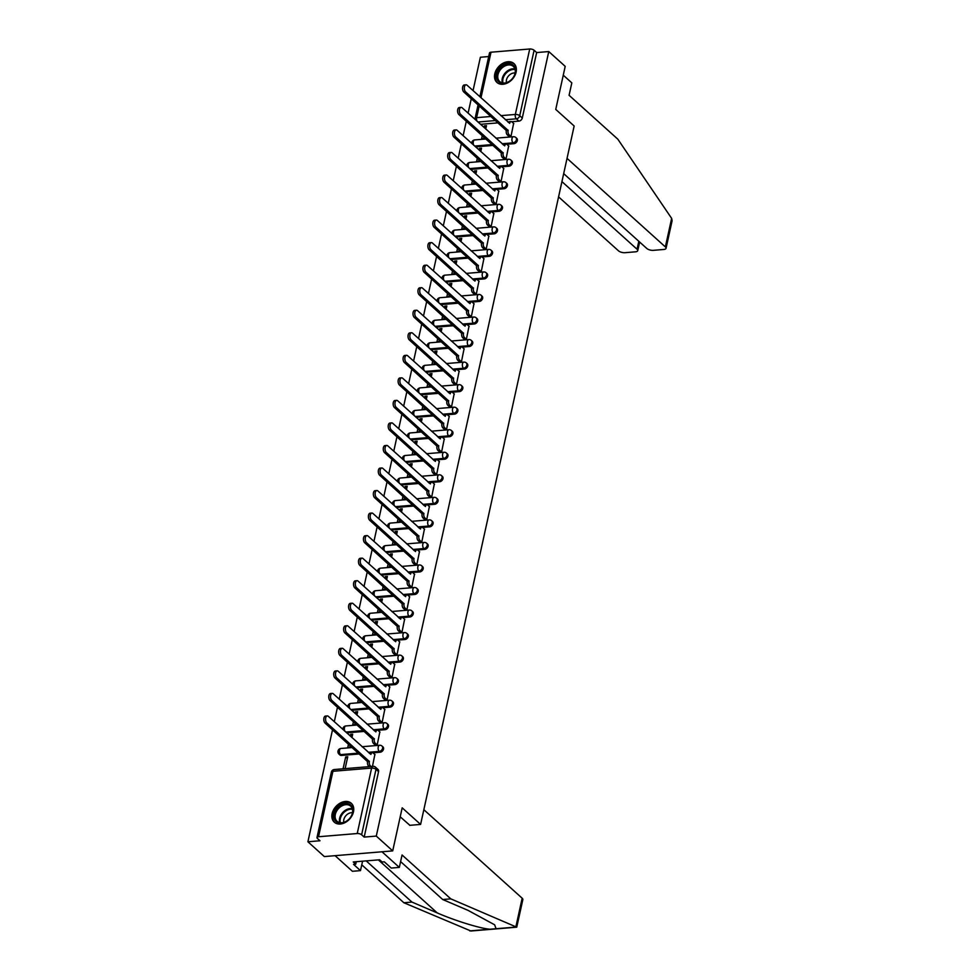 <?xml version="1.0" encoding="UTF-8"?>
<svg xmlns="http://www.w3.org/2000/svg" width="980" height="980" viewBox="0 0 980 980"><rect width="100%" height="100%" fill="white"/><g stroke="black" fill="none" stroke-linecap="round" stroke-linejoin="round"><path stroke-width="1.47" d="M506.746 144.268L513.949 143.668A3.259 2.377 -48 0 0 517.317 140.556A3.259 2.377 -48 0 0 516.766 138.364L515.86 137.543A3.259 2.377 132 0 1 516.411 139.736A3.259 2.377 132 0 1 513.042 142.847L502.091 143.766M501.797 166.808L509 166.208A3.259 2.377 -48 0 0 512.369 163.096A3.259 2.377 -48 0 0 511.805 160.904L510.899 160.083A3.259 2.377 132 0 1 511.462 162.276A3.259 2.377 132 0 1 508.081 165.387L497.142 166.306M496.836 189.348L504.038 188.748A3.259 2.377 -48 0 0 507.407 185.637A3.259 2.377 -48 0 0 506.856 183.444L505.95 182.623A3.259 2.377 132 0 1 506.501 184.816A3.259 2.377 132 0 1 503.132 187.927L492.18 188.846M491.887 211.888L499.077 211.288A3.259 2.377 -48 0 0 502.458 208.177A3.259 2.377 -48 0 0 501.895 205.971L500.988 205.163A3.259 2.377 132 0 1 501.54 207.356A3.259 2.377 132 0 1 498.171 210.467L487.232 211.374M486.925 234.428L494.128 233.828A3.259 2.377 -48 0 0 497.497 230.704A3.259 2.377 -48 0 0 496.946 228.512L496.039 227.703A3.259 2.377 132 0 1 496.591 229.896A3.259 2.377 132 0 1 493.222 233.007L482.27 233.914M481.976 256.968L489.167 256.368A3.259 2.377 -48 0 0 492.548 253.244A3.259 2.377 -48 0 0 491.985 251.052L491.078 250.243A3.259 2.377 132 0 1 491.629 252.436A3.259 2.377 132 0 1 488.261 255.547L477.321 256.454M477.015 279.508L484.218 278.908A3.259 2.377 -48 0 0 487.587 275.784A3.259 2.377 -48 0 0 487.036 273.591L486.129 272.771A3.259 2.377 132 0 1 486.68 274.976A3.259 2.377 132 0 1 483.312 278.087L472.36 278.994M472.066 302.036L479.257 301.448A3.259 2.377 -48 0 0 482.638 298.324A3.259 2.377 -48 0 0 482.074 296.132L481.168 295.311A3.259 2.377 132 0 1 481.719 297.504A3.259 2.377 132 0 1 478.35 300.627L467.411 301.534M467.105 324.576L474.308 323.988A3.259 2.377 -48 0 0 477.677 320.864A3.259 2.377 -48 0 0 477.125 318.671L476.207 317.851A3.259 2.377 132 0 1 476.77 320.043A3.259 2.377 132 0 1 473.401 323.167L462.45 324.074M462.144 347.116L469.346 346.516A3.259 2.377 -48 0 0 472.715 343.404A3.259 2.377 -48 0 0 472.164 341.212L471.257 340.391A3.259 2.377 132 0 1 471.809 342.584A3.259 2.377 132 0 1 468.44 345.707L457.501 346.614M457.195 369.656L464.398 369.056A3.259 2.377 -48 0 0 467.766 365.944A3.259 2.377 -48 0 0 467.215 363.752L466.296 362.931A3.259 2.377 132 0 1 466.86 365.124A3.259 2.377 132 0 1 463.491 368.247L452.54 369.154M452.233 392.196L459.436 391.596A3.259 2.377 -48 0 0 462.805 388.484A3.259 2.377 -48 0 0 462.254 386.291L461.347 385.471A3.259 2.377 132 0 1 461.899 387.663A3.259 2.377 132 0 1 458.53 390.787L447.591 391.694M447.284 414.736L454.487 414.136A3.259 2.377 -48 0 0 457.856 411.024A3.259 2.377 -48 0 0 457.305 408.832L456.386 408.011A3.259 2.377 132 0 1 456.95 410.204A3.259 2.377 132 0 1 453.581 413.315L442.629 414.234M442.323 437.276L449.526 436.676A3.259 2.377 -48 0 0 452.895 433.564A3.259 2.377 -48 0 0 452.344 431.372L451.437 430.551A3.259 2.377 132 0 1 451.988 432.744A3.259 2.377 132 0 1 448.62 435.855L437.668 436.774M437.374 459.816L444.577 459.216A3.259 2.377 -48 0 0 447.946 456.104A3.259 2.377 -48 0 0 447.382 453.912L446.476 453.091A3.259 2.377 132 0 1 447.039 455.284A3.259 2.377 132 0 1 443.658 458.395L432.719 459.302M432.413 482.356L439.616 481.756A3.259 2.377 -48 0 0 442.985 478.644A3.259 2.377 -48 0 0 442.433 476.439L441.527 475.631A3.259 2.377 132 0 1 442.078 477.824A3.259 2.377 132 0 1 438.709 480.935L427.758 481.841M427.464 504.896L434.667 504.296A3.259 2.377 -48 0 0 438.036 501.172A3.259 2.377 -48 0 0 437.472 498.979L436.566 498.171A3.259 2.377 132 0 1 437.129 500.363A3.259 2.377 132 0 1 433.748 503.475L422.809 504.382M422.502 527.436L429.705 526.836A3.259 2.377 -48 0 0 433.074 523.712A3.259 2.377 -48 0 0 432.523 521.519L431.616 520.699A3.259 2.377 132 0 1 432.168 522.904A3.259 2.377 132 0 1 428.799 526.015L417.848 526.922M417.554 549.976L424.757 549.376A3.259 2.377 -48 0 0 428.125 546.252A3.259 2.377 -48 0 0 427.562 544.059L426.655 543.239A3.259 2.377 132 0 1 427.219 545.431A3.259 2.377 132 0 1 423.838 548.555L412.899 549.462M412.592 572.504L419.795 571.916A3.259 2.377 -48 0 0 423.164 568.792A3.259 2.377 -48 0 0 422.613 566.599L421.706 565.779A3.259 2.377 132 0 1 422.257 567.971A3.259 2.377 132 0 1 418.889 571.095L407.937 572.002M407.643 595.044L414.834 594.456A3.259 2.377 -48 0 0 418.215 591.332A3.259 2.377 -48 0 0 417.652 589.139L416.745 588.319A3.259 2.377 132 0 1 417.296 590.511A3.259 2.377 132 0 1 413.928 593.635L402.988 594.542M402.682 617.584L409.885 616.984A3.259 2.377 -48 0 0 413.254 613.872A3.259 2.377 -48 0 0 412.702 611.679L411.796 610.859A3.259 2.377 132 0 1 412.347 613.051A3.259 2.377 132 0 1 408.979 616.175L398.027 617.082M397.733 640.124L404.924 639.524A3.259 2.377 -48 0 0 408.305 636.412A3.259 2.377 -48 0 0 407.741 634.219L406.835 633.399A3.259 2.377 132 0 1 407.386 635.591A3.259 2.377 132 0 1 404.017 638.715L393.078 639.622M392.772 662.664L399.975 662.064A3.259 2.377 -48 0 0 403.344 658.952A3.259 2.377 -48 0 0 402.792 656.759L401.886 655.939A3.259 2.377 132 0 1 402.437 658.131A3.259 2.377 132 0 1 399.068 661.243L388.117 662.162M387.81 685.204L395.014 684.604A3.259 2.377 -48 0 0 398.382 681.492A3.259 2.377 -48 0 0 397.831 679.299L396.925 678.479A3.259 2.377 132 0 1 397.476 680.671A3.259 2.377 132 0 1 394.107 683.783L383.168 684.702M382.862 707.744L390.065 707.144A3.259 2.377 -48 0 0 393.433 704.032A3.259 2.377 -48 0 0 392.882 701.839L391.963 701.019A3.259 2.377 132 0 1 392.527 703.211A3.259 2.377 132 0 1 389.158 706.323L378.207 707.242M377.9 730.284L385.103 729.683A3.259 2.377 -48 0 0 388.472 726.572A3.259 2.377 -48 0 0 387.921 724.367L387.014 723.558A3.259 2.377 132 0 1 387.566 725.751A3.259 2.377 132 0 1 384.197 728.863L373.257 729.769M372.951 752.824L380.154 752.223A3.259 2.377 -48 0 0 383.523 749.1A3.259 2.377 -48 0 0 382.972 746.907L382.053 746.098A3.259 2.377 132 0 1 382.616 748.291A3.259 2.377 132 0 1 379.248 751.403L368.296 752.309M332.134 813.633A12.703 9.286 -48 0 0 334.303 822.183A12.703 9.286 -48 0 0 345.266 822.477A12.703 9.286 -48 0 0 353.474 811.857A12.703 9.286 -48 0 0 351.305 803.294A12.703 9.286 -48 0 0 340.342 803.012A12.703 9.286 -48 0 0 332.134 813.633M494.778 73.892A12.703 9.286 -48 0 0 496.946 82.442A12.703 9.286 -48 0 0 507.91 82.737A12.703 9.286 -48 0 0 516.105 72.116A12.703 9.286 -48 0 0 513.949 63.565A12.703 9.286 -48 0 0 502.985 63.271A12.703 9.286 -48 0 0 494.778 73.892M488.702 56.546L480.384 57.244L473.046 90.613M471.27 98.711L468.097 113.153M466.309 121.251L463.136 135.693M461.36 143.791L458.187 158.221M456.398 166.331L453.226 180.761M451.449 188.871L448.277 203.301M446.488 211.411L443.315 225.841M441.539 233.951L438.366 248.381M436.578 256.49L433.405 270.921M431.629 279.031L428.456 293.461M426.668 301.571L423.495 316.001M421.719 324.111L418.546 338.541M416.757 346.638L413.585 361.081M411.808 369.178L408.636 383.621M406.847 391.718L403.674 406.161M401.898 414.258L398.725 428.689M396.937 436.798L393.764 451.229M391.988 459.338L388.803 473.769M387.026 481.878L383.854 496.309M382.065 504.418L378.893 518.849M377.116 526.958L373.944 541.389M372.155 549.498L368.982 563.929M367.206 572.038L364.033 586.469M362.245 594.578L359.072 609.009M357.296 617.106L354.123 631.549M352.335 639.646L349.162 654.089M347.385 662.186L344.213 676.617M342.424 684.726L339.252 699.157M337.475 707.266L334.303 721.697M332.514 729.806L307.904 841.771L320.007 840.767L317.447 838.464A3.259 1.36 -167.6 0 1 316.993 837.533A3.259 1.36 -167.6 0 1 318.524 836.749L357.235 833.527L371.616 768.075L332.918 771.297L318.524 836.749M392.711 850.885L376.283 836.087L548.763 51.56L565.203 66.358L555.746 109.417L574.158 126.004L420.604 824.425L402.18 807.839L392.711 850.885L324.331 856.569L307.904 841.771M479.869 96.751L489.486 53.006A3.259 1.36 12.4 0 1 491.017 52.209L529.715 49A3.259 1.36 12.4 0 1 534.1 50.262L536.66 52.565L522.279 118.017A3.259 2.377 132 0 1 518.91 121.128L511.707 121.728M508.657 121.986L507.959 122.047M498.085 122.868L480.506 124.325M536.66 52.565L548.763 51.56M364.18 837.092L378.562 771.64A3.259 2.377 -48 0 0 378.011 769.447L375.45 767.144A3.259 2.377 132 0 1 376.002 769.337L361.62 834.789L364.18 837.092L376.283 836.087M361.62 834.789A3.259 1.36 -167.6 0 0 357.235 833.527M372.474 766.36L374.862 754.502M345.119 768.639L347.741 756.756L345.683 756.928L347.361 758.447M348.488 744.188L347.777 747.397L349.836 747.226L350.166 745.694M375.168 744.935L377.19 744.947L379.824 731.962M351.955 737.597L352.69 734.216L350.644 734.388L352.322 735.907M353.437 721.648L352.739 724.857L354.785 724.686L355.127 723.167M380.13 722.395L382.139 722.407L384.773 709.422M356.904 715.057L357.651 711.676L355.593 711.848L357.271 713.367M358.398 699.108L357.688 702.317L359.746 702.145L360.077 700.627M385.091 699.855L387.1 699.879L389.734 686.894M361.865 692.517L362.6 689.136L360.554 689.308L362.233 690.827M363.347 676.567L362.649 679.777L364.695 679.606L365.038 678.087M390.04 677.315L392.049 677.339L394.683 664.354M366.814 669.977L367.561 666.608L365.503 666.768L367.194 668.287M368.309 654.028L367.598 657.237L369.656 657.066L369.987 655.547M395.001 654.787L397.01 654.799L399.644 641.814M371.775 647.437L372.51 644.068L370.465 644.24L372.143 645.747M373.27 631.488L372.559 634.697L374.605 634.526L374.948 633.007M399.95 632.247L401.959 632.259L404.593 619.274M376.724 624.897L377.471 621.528L375.413 621.7L377.104 623.207M378.219 608.948L377.521 612.157L379.566 611.986L379.897 610.466M404.912 609.707L406.921 609.719L409.554 596.734M381.685 602.357L382.421 598.988L380.375 599.16L382.053 600.667M383.18 586.42L382.47 589.617L384.515 589.446L384.858 587.927M409.861 587.167L411.87 587.179L414.503 574.194M386.635 579.817L387.382 576.448L385.324 576.62L387.014 578.127M388.129 563.88L387.431 567.077L389.477 566.905L389.807 565.387M414.822 564.627L416.831 564.639L419.465 551.654M391.596 557.277L392.331 553.908L390.285 554.08L391.963 555.587M393.09 541.34L392.38 544.537L394.438 544.378L394.769 542.846M419.771 542.087L421.78 542.099L424.413 529.114M396.545 534.749L397.292 531.368L395.234 531.54L396.925 533.059M398.039 518.8L397.341 522.009L399.387 521.838L399.718 520.307M424.732 519.547L426.741 519.559L429.375 506.574M401.506 512.209L402.241 508.828L400.195 509L401.874 510.519M403.001 496.26L402.29 499.469L404.348 499.298L404.679 497.767M429.681 497.007L431.69 497.019L434.324 484.034M406.455 489.669L407.202 486.288L405.157 486.46L406.835 487.979M407.95 473.72L407.251 476.929L409.297 476.758L409.628 475.239M434.642 474.467L436.651 474.479L439.285 461.494M411.416 467.129L412.163 463.748L410.106 463.92L411.784 465.439M412.911 451.18L412.2 454.389L414.258 454.218L414.589 452.699M439.591 451.927L441.613 451.939L444.246 438.966M416.365 444.589L417.113 441.208L415.067 441.38L416.745 442.899M417.86 428.64L417.162 431.849L419.207 431.678L419.55 430.159M444.553 429.387L446.562 429.412L449.195 416.427M421.327 422.049L422.074 418.68L420.016 418.84L421.694 420.359M422.821 406.1L422.111 409.309L424.168 409.138L424.499 407.619M449.502 406.847L451.523 406.872L454.157 393.887M426.288 399.509L427.023 396.141L424.977 396.312L426.655 397.819M427.77 383.56L427.072 386.769L429.118 386.598L429.461 385.079M454.463 384.319L456.472 384.332L459.106 371.346M431.237 376.969L431.984 373.601L429.926 373.772L431.604 375.279M432.731 361.02L432.021 364.229L434.079 364.058L434.41 362.539M459.412 361.779L461.433 361.791L464.067 348.807M436.198 354.429L436.933 351.06L434.887 351.232L436.566 352.739M437.68 338.48L436.982 341.689L439.028 341.518L439.371 339.999M464.373 339.239L466.382 339.252L469.016 326.267M441.147 331.889L441.894 328.521L439.836 328.692L441.515 330.199M442.642 315.952L441.931 319.149L443.989 318.978L444.32 317.459M469.334 316.699L471.343 316.712L473.977 303.727M446.108 309.349L446.843 305.981L444.798 306.152L446.476 307.659M447.591 293.412L446.892 296.609L448.938 296.45L449.281 294.919M474.283 294.159L476.292 294.171L478.926 281.187M451.057 286.822L451.805 283.441L449.747 283.612L451.437 285.131M452.552 270.872L451.841 274.082L453.899 273.91L454.23 272.379M479.245 271.619L481.254 271.632L483.887 258.647M456.019 264.282L456.754 260.901L454.708 261.072L456.386 262.591M457.513 248.332L456.803 251.542L458.848 251.37L459.191 249.839M484.194 249.079L486.202 249.092L488.836 236.107M460.968 241.742L461.715 238.361L459.657 238.532L461.347 240.051M462.462 225.792L461.764 229.002L463.81 228.83L464.14 227.299M489.155 226.539L491.164 226.552L493.798 213.567M465.929 219.202L466.664 215.821L464.618 215.992L466.296 217.511M467.423 203.252L466.713 206.462L468.771 206.29L469.102 204.771M494.104 203.999L496.113 204.012L498.747 191.026M470.878 196.662L471.625 193.281L469.567 193.452L471.257 194.971M472.372 180.712L471.674 183.922L473.72 183.75L474.051 182.231M499.065 181.459L501.074 181.484L503.708 168.499M475.839 174.121L476.574 170.74L474.528 170.912L476.207 172.431M477.334 158.172L476.623 161.382L478.681 161.21L479.012 159.691M504.014 158.919L506.023 158.944L508.657 145.959M480.788 151.582L481.535 148.213L479.49 148.372L481.168 149.891M482.283 135.632L481.584 138.842L483.63 138.67L483.961 137.151M508.975 136.392L510.984 136.404L513.618 123.419M503.696 144.526L503.01 144.575M493.136 145.395L475.545 146.865M498.747 167.066L498.048 167.114M488.175 167.935L470.596 169.405M493.785 189.606L493.087 189.655M483.214 190.475L465.635 191.933M488.836 212.133L488.138 212.195M478.265 213.015L460.686 214.473M483.875 234.673L483.177 234.735M473.303 235.555L455.725 237.013M478.926 257.213L478.228 257.275M468.354 258.095L450.776 259.553M473.965 279.753L473.267 279.815M463.393 280.635L445.814 282.093M469.016 302.293L468.318 302.355M458.444 303.175L440.865 304.633M464.055 324.833L463.356 324.895M453.483 325.715L435.904 327.173M459.106 347.373L458.407 347.435M448.534 348.255L430.955 349.713M454.144 369.913L453.446 369.974M443.573 370.795L425.994 372.253M449.195 392.453L448.497 392.515M438.624 393.323L421.045 394.793M444.234 414.993L443.536 415.042M433.662 415.863L416.084 417.333M439.273 437.533L438.587 437.582M428.713 438.403L411.122 439.861M434.324 460.073L433.626 460.122M423.752 460.943L406.173 462.401M429.363 482.601L428.677 482.662M418.803 483.483L401.212 484.941M424.413 505.141L423.715 505.202M413.842 506.023L396.263 507.481M419.452 527.681L418.754 527.742M408.88 528.563L391.302 530.021M414.503 550.221L413.805 550.282M403.932 551.103L386.353 552.561M409.542 572.761L408.844 572.822M398.97 573.643L381.392 575.101M404.593 595.301L403.895 595.362M394.021 596.183L376.443 597.641M399.632 617.841L398.934 617.902M389.06 618.723L371.481 620.181M394.683 640.381L393.985 640.442M384.111 641.263L366.532 642.721M389.721 662.921L389.023 662.97M379.15 663.791L361.571 665.261M384.773 685.461L384.074 685.51M374.201 686.331L356.622 687.801M379.811 708.001L379.113 708.05M369.24 708.871L351.661 710.329M374.862 730.529L374.164 730.59M364.291 731.411L346.712 732.869M369.901 753.069L369.203 753.13M359.329 753.951L341.444 755.433L340.538 754.625A3.259 2.377 132 0 1 338.994 754.147L339.901 754.967A3.259 2.377 -48 0 0 341.444 755.433M409.689 825.332L420.604 824.425M485.749 129.042L486.484 125.673L484.439 125.844L486.117 127.351M484.439 125.844L484.071 127.535M479.49 148.372L479.11 150.062M474.528 170.912L474.161 172.603M469.567 193.452L469.2 195.143M464.618 215.992L464.251 217.683M459.657 238.532L459.289 240.222M454.708 261.072L454.34 262.763M449.747 283.612L449.379 285.303M444.798 306.152L444.418 307.843M439.836 328.692L439.469 330.382M434.887 351.232L434.507 352.923M429.926 373.772L429.559 375.463M424.977 396.312L424.597 398.002M420.016 418.84L419.648 420.53M415.067 441.38L414.687 443.07M410.106 463.92L409.738 465.61M405.157 486.46L404.777 488.15M400.195 509L399.828 510.69M395.234 531.54L394.866 533.23M390.285 554.08L389.918 555.77M385.324 576.62L384.956 578.31M380.375 599.16L380.007 600.85M375.413 621.7L375.046 623.39M370.465 644.24L370.085 645.93M365.503 666.768L365.136 668.458M360.554 689.308L360.175 690.998M355.593 711.848L355.226 713.538M350.644 734.388L350.264 736.078M345.683 756.928L343.074 768.81M375.046 754.673L373.196 753.008A3.259 1.752 85.3 0 0 372.302 752.652A3.259 1.752 85.3 0 0 370.918 754.416L328.325 716.331A3.749 2.021 85.3 0 0 327.283 715.914A3.749 2.021 85.3 0 0 325.568 718.855A3.749 2.021 85.3 0 0 326.867 722.971L369.362 761.485A3.259 1.752 85.3 0 0 370.379 765.87L368.59 766.017A3.259 1.752 -94.7 0 1 367.574 761.644L325.091 723.117A3.749 2.021 -94.7 0 1 323.792 719.002A3.749 2.021 -94.7 0 1 325.507 716.062L327.283 715.914M369.276 766.63L368.59 766.017M369.57 753.461A3.259 1.752 -94.7 0 1 370.514 752.799L372.302 752.652M371.053 766.483L370.379 765.87M369.411 761.276L367.623 761.423M380.007 732.134L378.158 730.467A3.259 1.752 85.3 0 0 377.251 730.112A3.259 1.752 85.3 0 0 375.867 731.876L333.286 693.791A3.749 2.021 85.3 0 0 332.245 693.375A3.749 2.021 85.3 0 0 330.53 696.314A3.749 2.021 85.3 0 0 331.828 700.431L374.311 738.957A3.259 1.752 85.3 0 0 375.328 743.33L373.552 743.477A3.259 1.752 -94.7 0 1 372.535 739.104L330.04 700.577A3.749 2.021 -94.7 0 1 328.753 696.462A3.749 2.021 -94.7 0 1 330.468 693.522L332.245 693.375M375.352 745.106L373.552 743.477M374.532 730.921A3.259 1.752 -94.7 0 1 375.475 730.259L377.251 730.112M377.141 744.959L375.328 743.33M374.36 738.736L372.584 738.883M384.956 709.594L383.107 707.928A3.259 1.752 85.3 0 0 382.212 707.572A3.259 1.752 85.3 0 0 380.828 709.336L338.235 671.251A3.749 2.021 85.3 0 0 337.194 670.835A3.749 2.021 85.3 0 0 335.491 673.774A3.749 2.021 85.3 0 0 336.777 677.891L379.272 716.417A3.259 1.752 85.3 0 0 380.289 720.79L378.513 720.937A3.259 1.752 -94.7 0 1 377.496 716.564L335.001 678.038A3.749 2.021 -94.7 0 1 333.702 673.922A3.749 2.021 -94.7 0 1 335.417 670.982L337.194 670.835M380.313 722.566L378.513 720.937M379.481 708.381A3.259 1.752 -94.7 0 1 380.424 707.719L382.212 707.572M382.09 722.419L380.289 720.79M379.321 716.196L377.533 716.343M366.202 860.893L411.955 902.078L403.882 902.752L470.927 931L516.742 927.19L450.788 898.856L442.727 899.53L400.6 861.604M411.955 902.078L437.252 912.919C454.793 920.649 481.094 928.758 490.123 929.212L496.076 928.722L494.643 924.802L468.024 910.359L442.727 899.53M450.788 898.856L402.057 854.977L399.326 867.398L391.253 868.072L384.319 861.824L382.127 862.008L379.652 859.779L353.253 861.959L355.74 864.201L353.547 864.372L360.481 870.62L362.563 861.187M360.481 870.62L352.42 871.294L335.074 855.675L381.98 851.779L399.326 867.398M403.882 902.752L361.767 864.826M423.838 809.688L522.168 898.219A4.888 2.046 12.4 0 1 522.842 899.616L516.742 927.19M400.208 816.793L409.861 825.307M355.74 864.201L356.279 861.714M671.643 218.381L672.096 220.745L666.045 248.295A4.888 2.046 -167.6 0 0 665.371 246.911L671.643 218.381L617.817 139.172L569.086 95.293L571.818 82.871L563.267 75.178M558.576 196.87L618.466 250.807A4.888 2.046 -167.6 0 0 625.044 252.693L635.444 251.823A4.888 2.046 -167.6 0 0 637.735 250.647A4.888 2.046 -167.6 0 0 637.061 249.251L638.813 241.288M561.932 181.606L637.061 249.251M563.684 173.632L646.776 248.454A4.888 2.046 -167.6 0 0 653.354 250.341L663.754 249.471A4.888 2.046 -167.6 0 0 666.045 248.295M567.04 158.368L665.371 246.911M341.322 823.09A11.001 8.036 132 0 1 334.229 814.098A11.001 8.036 132 0 1 345.609 803.588A11.001 8.036 132 0 1 352.69 812.567A11.001 8.036 132 0 1 341.322 823.09M345.854 804.678A10.18 7.448 -48 0 0 336.434 811.452A10.18 7.448 -48 0 0 337.059 821.277A10.18 7.448 -48 0 0 341.885 822.735A10.18 7.448 -48 0 0 351.318 815.96A10.18 7.448 -48 0 0 350.681 806.148A10.18 7.448 -48 0 0 345.854 804.678M352.482 812.739A7.252 5.304 -48 0 0 351.318 812.702A7.252 5.304 -48 0 0 343.809 822.367M352.041 804.078A12.63 9.224 -48 0 0 351.906 803.955A12.63 9.224 -48 0 0 345.928 802.142A12.63 9.224 -48 0 0 334.229 810.534A12.63 9.224 -48 0 0 335.013 822.722A12.63 9.224 -48 0 0 335.148 822.833L335.013 822.722M503.965 83.349A11.001 8.036 132 0 1 496.872 74.358A11.001 8.036 132 0 1 508.252 63.847A11.001 8.036 132 0 1 515.333 72.826A11.001 8.036 132 0 1 503.965 83.349M508.498 64.937A10.18 7.448 -48 0 0 499.077 71.712A10.18 7.448 -48 0 0 499.702 81.536A10.18 7.448 -48 0 0 504.529 82.994A10.18 7.448 -48 0 0 513.961 76.232A10.18 7.448 -48 0 0 513.324 66.407A10.18 7.448 -48 0 0 508.498 64.937M515.125 72.998A7.252 5.304 -48 0 0 513.961 72.973A7.252 5.304 -48 0 0 506.44 82.626M514.549 64.215L514.672 64.325A12.63 9.224 -48 0 0 514.549 64.215A12.63 9.224 -48 0 0 508.571 62.401A12.63 9.224 -48 0 0 496.872 70.793A12.63 9.224 -48 0 0 497.656 82.981A12.63 9.224 -48 0 0 497.791 83.092L497.656 82.981M389.918 687.054L388.068 685.388A3.259 1.752 85.3 0 0 387.161 685.032A3.259 1.752 85.3 0 0 385.777 686.796L343.196 648.711A3.749 2.021 85.3 0 0 342.155 648.295A3.749 2.021 85.3 0 0 340.44 651.235A3.749 2.021 85.3 0 0 341.738 655.351L384.221 693.877A3.259 1.752 85.3 0 0 385.238 698.25L383.462 698.397A3.259 1.752 -94.7 0 1 382.445 694.024L339.962 655.498A3.749 2.021 -94.7 0 1 338.663 651.382A3.749 2.021 -94.7 0 1 340.379 648.442L342.155 648.295M385.275 700.026L383.462 698.397M384.442 685.841A3.259 1.752 -94.7 0 1 385.385 685.179L387.161 685.032M387.051 699.879L385.238 698.25M384.27 693.656L382.494 693.803M394.866 664.514L393.029 662.848A3.259 1.752 85.3 0 0 392.123 662.492A3.259 1.752 85.3 0 0 390.738 664.256L348.145 626.171A3.749 2.021 85.3 0 0 347.104 625.755A3.749 2.021 85.3 0 0 345.401 628.695A3.749 2.021 85.3 0 0 346.687 632.811L389.183 671.337A3.259 1.752 85.3 0 0 390.199 675.71L388.423 675.857A3.259 1.752 -94.7 0 1 387.406 671.484L344.911 632.958A3.749 2.021 -94.7 0 1 343.613 628.842A3.749 2.021 -94.7 0 1 345.327 625.902L347.104 625.755M390.224 677.486L388.423 675.857M389.391 663.301A3.259 1.752 -94.7 0 1 390.346 662.639L392.123 662.492M392 677.339L390.199 675.71M389.232 671.116L387.455 671.263M399.828 641.973L397.978 640.32A3.259 1.752 85.3 0 0 397.072 639.952A3.259 1.752 85.3 0 0 395.687 641.716L353.106 603.631A3.749 2.021 85.3 0 0 352.065 603.215A3.749 2.021 85.3 0 0 350.35 606.154A3.749 2.021 85.3 0 0 351.649 610.283L394.132 648.797A3.259 1.752 85.3 0 0 395.148 653.17L393.372 653.317A3.259 1.752 -94.7 0 1 392.355 648.944L349.872 610.43A3.749 2.021 -94.7 0 1 348.574 606.302A3.749 2.021 -94.7 0 1 350.289 603.362L352.065 603.215M395.185 654.946L393.372 653.317M394.352 640.761A3.259 1.752 -94.7 0 1 395.295 640.099L397.072 639.952M396.961 654.799L395.148 653.17M394.18 648.576L392.404 648.723M404.777 619.434L402.939 617.78A3.259 1.752 85.3 0 0 402.033 617.412A3.259 1.752 85.3 0 0 400.649 619.176L358.068 581.091A3.749 2.021 85.3 0 0 357.026 580.687A3.749 2.021 85.3 0 0 355.311 583.615A3.749 2.021 85.3 0 0 356.598 587.743L399.093 626.257A3.259 1.752 85.3 0 0 400.11 630.63L398.333 630.777A3.259 1.752 -94.7 0 1 397.317 626.404L354.821 587.89A3.749 2.021 -94.7 0 1 353.535 583.762A3.749 2.021 -94.7 0 1 355.238 580.834L357.026 580.687M400.134 632.406L398.333 630.777M399.301 618.221A3.259 1.752 -94.7 0 1 400.257 617.572L402.033 617.412M401.91 632.259L400.11 630.63M399.142 626.036L397.365 626.183M409.738 596.894L407.888 595.24A3.259 1.752 85.3 0 0 406.982 594.885A3.259 1.752 85.3 0 0 405.598 596.636L363.017 558.551A3.749 2.021 85.3 0 0 361.975 558.147A3.749 2.021 85.3 0 0 360.26 561.075A3.749 2.021 85.3 0 0 361.559 565.203L404.042 603.717A3.259 1.752 85.3 0 0 405.059 608.09L403.282 608.237A3.259 1.752 -94.7 0 1 402.266 603.864L359.783 565.35A3.749 2.021 -94.7 0 1 358.484 561.221A3.749 2.021 -94.7 0 1 360.199 558.294L361.975 558.147M405.095 609.866L403.282 608.237M404.262 595.693A3.259 1.752 -94.7 0 1 405.205 595.032L406.982 594.885M406.872 609.719L405.059 608.09M404.091 603.496L402.315 603.643M414.687 574.366L412.85 572.7A3.259 1.752 85.3 0 0 411.943 572.345A3.259 1.752 85.3 0 0 410.559 574.096L367.978 536.011A3.749 2.021 85.3 0 0 366.937 535.607A3.749 2.021 85.3 0 0 365.221 538.535A3.749 2.021 85.3 0 0 366.508 542.663L409.003 581.177A3.259 1.752 85.3 0 0 410.02 585.55L408.244 585.709A3.259 1.752 -94.7 0 1 407.227 581.324L364.732 542.81A3.749 2.021 -94.7 0 1 363.445 538.682A3.749 2.021 -94.7 0 1 365.148 535.754L366.937 535.607M410.044 587.326L408.244 585.709M409.211 573.153A3.259 1.752 -94.7 0 1 410.167 572.491L411.943 572.345M411.821 587.179L410.02 585.55M409.052 580.956L407.276 581.115M419.648 551.826L417.799 550.16A3.259 1.752 85.3 0 0 416.892 549.805A3.259 1.752 85.3 0 0 415.508 551.556L372.927 513.471A3.749 2.021 85.3 0 0 371.885 513.067A3.749 2.021 85.3 0 0 370.171 515.995A3.749 2.021 85.3 0 0 371.469 520.123L413.952 558.637A3.259 1.752 85.3 0 0 414.969 563.022L413.193 563.169A3.259 1.752 -94.7 0 1 412.176 558.784L369.693 520.27A3.749 2.021 -94.7 0 1 368.394 516.141A3.749 2.021 -94.7 0 1 370.109 513.214L371.885 513.067M415.005 564.786L413.193 563.169M414.173 550.613A3.259 1.752 -94.7 0 1 415.116 549.952L416.892 549.805M416.782 564.639L414.969 563.022M414.001 558.429L412.225 558.576M424.597 529.286L422.76 527.62A3.259 1.752 85.3 0 0 421.853 527.265A3.259 1.752 85.3 0 0 420.469 529.016L377.888 490.931A3.749 2.021 85.3 0 0 376.847 490.527A3.749 2.021 85.3 0 0 375.132 493.455A3.749 2.021 85.3 0 0 376.418 497.583L418.913 536.097A3.259 1.752 85.3 0 0 419.93 540.482L418.154 540.629A3.259 1.752 -94.7 0 1 417.137 536.244L374.642 497.73A3.749 2.021 -94.7 0 1 373.356 493.614A3.749 2.021 -94.7 0 1 375.071 490.674L376.847 490.527M419.954 542.259L418.154 540.629M419.122 528.073A3.259 1.752 -94.7 0 1 420.077 527.412L421.853 527.265M421.731 542.099L419.93 540.482M418.962 535.889L417.186 536.036M429.559 506.746L427.709 505.08A3.259 1.752 85.3 0 0 426.802 504.725A3.259 1.752 85.3 0 0 425.43 506.488L382.837 468.391A3.749 2.021 85.3 0 0 381.796 467.987A3.749 2.021 85.3 0 0 380.081 470.927A3.749 2.021 85.3 0 0 381.379 475.043L423.862 513.557A3.259 1.752 85.3 0 0 424.879 517.942L423.103 518.089A3.259 1.752 -94.7 0 1 422.086 513.704L379.603 475.19A3.749 2.021 -94.7 0 1 378.305 471.074A3.749 2.021 -94.7 0 1 380.02 468.134L381.796 467.987M424.916 519.719L423.103 518.089M424.083 505.533A3.259 1.752 -94.7 0 1 425.026 504.872L426.802 504.725M426.692 519.572L424.879 517.942M423.911 513.349L422.135 513.495M434.52 484.206L432.67 482.54A3.259 1.752 85.3 0 0 431.764 482.185A3.259 1.752 85.3 0 0 430.379 483.949L387.798 445.863A3.749 2.021 85.3 0 0 386.757 445.447A3.749 2.021 85.3 0 0 385.042 448.387A3.749 2.021 85.3 0 0 386.328 452.503L428.824 491.029A3.259 1.752 85.3 0 0 429.84 495.402L428.064 495.549A3.259 1.752 -94.7 0 1 427.047 491.176L384.552 452.65A3.749 2.021 -94.7 0 1 383.266 448.534A3.749 2.021 -94.7 0 1 384.981 445.594L386.757 445.447M429.865 497.179L428.064 495.549M429.032 482.993A3.259 1.752 -94.7 0 1 429.987 482.332L431.764 482.185M431.641 497.032L429.84 495.402M428.873 490.809L427.096 490.956M439.469 461.666L437.619 460A3.259 1.752 85.3 0 0 436.713 459.645A3.259 1.752 85.3 0 0 435.341 461.409L392.747 423.323A3.749 2.021 85.3 0 0 391.706 422.907A3.749 2.021 85.3 0 0 389.991 425.847A3.749 2.021 85.3 0 0 391.29 429.963L433.785 468.489A3.259 1.752 85.3 0 0 434.802 472.862L433.013 473.009A3.259 1.752 -94.7 0 1 431.996 468.636L389.513 430.11A3.749 2.021 -94.7 0 1 388.215 425.994A3.749 2.021 -94.7 0 1 389.93 423.054L391.706 422.907M434.826 474.639L433.013 473.009M433.993 460.453A3.259 1.752 -94.7 0 1 434.936 459.791L436.713 459.645M436.602 474.492L434.802 472.862M433.822 468.269L432.045 468.416M444.43 439.126L442.58 437.46A3.259 1.752 85.3 0 0 441.674 437.105A3.259 1.752 85.3 0 0 440.29 438.869L397.709 400.783A3.749 2.021 85.3 0 0 396.667 400.367A3.749 2.021 85.3 0 0 394.952 403.307A3.749 2.021 85.3 0 0 396.238 407.423L438.734 445.949A3.259 1.752 85.3 0 0 439.751 450.322L437.974 450.469A3.259 1.752 -94.7 0 1 436.958 446.096L394.462 407.57A3.749 2.021 -94.7 0 1 393.176 403.454A3.749 2.021 -94.7 0 1 394.891 400.514L396.667 400.367M439.775 452.099L437.974 450.469M438.942 437.913A3.259 1.752 -94.7 0 1 439.898 437.252L441.674 437.105M441.564 451.952L439.751 450.322M438.783 445.729L437.007 445.876M449.379 416.586L447.529 414.92A3.259 1.752 85.3 0 0 446.623 414.565A3.259 1.752 85.3 0 0 445.251 416.329L402.658 378.243A3.749 2.021 85.3 0 0 401.616 377.827A3.749 2.021 85.3 0 0 399.901 380.767A3.749 2.021 85.3 0 0 401.2 384.883L443.695 423.409A3.259 1.752 85.3 0 0 444.712 427.782L442.923 427.929A3.259 1.752 -94.7 0 1 441.907 423.556L399.424 385.03A3.749 2.021 -94.7 0 1 398.125 380.914A3.749 2.021 -94.7 0 1 399.84 377.974L401.616 377.827M444.736 429.559L442.923 427.929M443.903 415.373A3.259 1.752 -94.7 0 1 444.846 414.712L446.623 414.565M446.513 429.412L444.712 427.782M443.732 423.189L441.955 423.336M454.34 394.046L452.491 392.38A3.259 1.752 85.3 0 0 451.584 392.024A3.259 1.752 85.3 0 0 450.2 393.788L407.619 355.703A3.749 2.021 85.3 0 0 406.577 355.287A3.749 2.021 85.3 0 0 404.863 358.227A3.749 2.021 85.3 0 0 406.161 362.343L448.644 400.869A3.259 1.752 85.3 0 0 449.661 405.242L447.885 405.389A3.259 1.752 -94.7 0 1 446.868 401.016L404.373 362.502A3.749 2.021 -94.7 0 1 403.086 358.374A3.749 2.021 -94.7 0 1 404.801 355.434L406.577 355.287M449.685 407.019L447.885 405.389M448.852 392.833A3.259 1.752 -94.7 0 1 449.808 392.172L451.584 392.024M451.474 406.872L449.661 405.242M448.693 400.649L446.917 400.796M459.289 371.506L457.44 369.852A3.259 1.752 85.3 0 0 456.545 369.485A3.259 1.752 85.3 0 0 455.161 371.249L412.568 333.163A3.749 2.021 85.3 0 0 411.526 332.747A3.749 2.021 85.3 0 0 409.824 335.687A3.749 2.021 85.3 0 0 411.11 339.815L453.605 378.329A3.259 1.752 85.3 0 0 454.622 382.702L452.846 382.849A3.259 1.752 -94.7 0 1 451.829 378.476L409.334 339.962A3.749 2.021 -94.7 0 1 408.035 335.834A3.749 2.021 -94.7 0 1 409.75 332.906L411.526 332.747M454.647 384.479L452.846 382.849M453.814 370.293A3.259 1.752 -94.7 0 1 454.757 369.632L456.545 369.485M456.423 384.332L454.622 382.702M453.654 378.109L451.866 378.255M464.251 348.966L462.401 347.312A3.259 1.752 85.3 0 0 461.494 346.957A3.259 1.752 85.3 0 0 460.11 348.709L417.529 310.623A3.749 2.021 85.3 0 0 416.488 310.219A3.749 2.021 85.3 0 0 414.773 313.147A3.749 2.021 85.3 0 0 416.071 317.275L458.554 355.789A3.259 1.752 85.3 0 0 459.571 360.162L457.795 360.309A3.259 1.752 -94.7 0 1 456.778 355.936L414.283 317.422A3.749 2.021 -94.7 0 1 412.997 313.294A3.749 2.021 -94.7 0 1 414.712 310.366L416.488 310.219M459.608 361.938L457.795 360.309M458.775 347.765A3.259 1.752 -94.7 0 1 459.718 347.104L461.494 346.957M461.384 361.791L459.571 360.162M458.603 355.569L456.827 355.716M469.2 326.426L467.35 324.772A3.259 1.752 85.3 0 0 466.455 324.417A3.259 1.752 85.3 0 0 465.071 326.168L422.478 288.083A3.749 2.021 85.3 0 0 421.437 287.679A3.749 2.021 85.3 0 0 419.734 290.607A3.749 2.021 85.3 0 0 421.02 294.735L463.516 333.249A3.259 1.752 85.3 0 0 464.532 337.622L462.756 337.769A3.259 1.752 -94.7 0 1 461.739 333.396L419.244 294.882A3.749 2.021 -94.7 0 1 417.946 290.754A3.749 2.021 -94.7 0 1 419.661 287.826L421.437 287.679M464.557 339.399L462.756 337.769M463.724 325.225A3.259 1.752 -94.7 0 1 464.667 324.564L466.455 324.417M466.333 339.252L464.532 337.622M463.565 333.029L461.776 333.176M474.161 303.898L472.311 302.232A3.259 1.752 85.3 0 0 471.405 301.877A3.259 1.752 85.3 0 0 470.02 303.629L427.439 265.543A3.749 2.021 85.3 0 0 426.398 265.139A3.749 2.021 85.3 0 0 424.683 268.067A3.749 2.021 85.3 0 0 425.982 272.195L468.465 310.709A3.259 1.752 85.3 0 0 469.481 315.095L467.705 315.241A3.259 1.752 -94.7 0 1 466.688 310.856L424.205 272.342A3.749 2.021 -94.7 0 1 422.907 268.214A3.749 2.021 -94.7 0 1 424.622 265.286L426.398 265.139M469.518 316.859L467.705 315.241M468.685 302.685A3.259 1.752 -94.7 0 1 469.628 302.024L471.405 301.877M471.294 316.712L469.481 315.095M468.514 310.501L466.737 310.648M479.11 281.358L477.272 279.692A3.259 1.752 85.3 0 0 476.366 279.337A3.259 1.752 85.3 0 0 474.982 281.089L432.388 243.003A3.749 2.021 85.3 0 0 431.359 242.599A3.749 2.021 85.3 0 0 429.644 245.527A3.749 2.021 85.3 0 0 430.93 249.655L473.426 288.169A3.259 1.752 85.3 0 0 474.443 292.555L472.666 292.702A3.259 1.752 -94.7 0 1 471.649 288.316L429.154 249.802A3.749 2.021 -94.7 0 1 427.868 245.674A3.749 2.021 -94.7 0 1 429.571 242.746L431.359 242.599M474.467 294.319L472.666 292.702M473.634 280.145A3.259 1.752 -94.7 0 1 474.59 279.484L476.366 279.337M476.243 294.171L474.443 292.555M473.475 287.961L471.699 288.108M484.071 258.818L482.221 257.152A3.259 1.752 85.3 0 0 481.315 256.797A3.259 1.752 85.3 0 0 479.93 258.549L437.35 220.463A3.749 2.021 85.3 0 0 436.308 220.059A3.749 2.021 85.3 0 0 434.593 222.999A3.749 2.021 85.3 0 0 435.892 227.115L478.375 265.629A3.259 1.752 85.3 0 0 479.392 270.014L477.615 270.161A3.259 1.752 -94.7 0 1 476.599 265.776L434.116 227.262A3.749 2.021 -94.7 0 1 432.817 223.146A3.749 2.021 -94.7 0 1 434.532 220.206L436.308 220.059M479.428 271.791L477.615 270.161M478.595 257.605A3.259 1.752 -94.7 0 1 479.538 256.944L481.315 256.797M481.205 271.632L479.392 270.014M478.424 265.421L476.648 265.568M489.02 236.278L487.183 234.612A3.259 1.752 85.3 0 0 486.276 234.257A3.259 1.752 85.3 0 0 484.892 236.021L442.311 197.936A3.749 2.021 85.3 0 0 441.27 197.519A3.749 2.021 85.3 0 0 439.555 200.459A3.749 2.021 85.3 0 0 440.841 204.575L483.336 243.089A3.259 1.752 85.3 0 0 484.353 247.475L482.577 247.621A3.259 1.752 -94.7 0 1 481.56 243.248L439.065 204.722A3.749 2.021 -94.7 0 1 437.778 200.606A3.749 2.021 -94.7 0 1 439.481 197.666L441.27 197.519M484.377 249.251L482.577 247.621M483.544 235.065A3.259 1.752 -94.7 0 1 484.5 234.404L486.276 234.257M486.154 249.104L484.353 247.475M483.385 242.881L481.609 243.028M493.981 213.738L492.132 212.072A3.259 1.752 85.3 0 0 491.225 211.717A3.259 1.752 85.3 0 0 489.841 213.481L447.26 175.396A3.749 2.021 85.3 0 0 446.219 174.979A3.749 2.021 85.3 0 0 444.504 177.919A3.749 2.021 85.3 0 0 445.802 182.035L488.285 220.561A3.259 1.752 85.3 0 0 489.302 224.935L487.526 225.082A3.259 1.752 -94.7 0 1 486.509 220.708L444.026 182.182A3.749 2.021 -94.7 0 1 442.727 178.066A3.749 2.021 -94.7 0 1 444.442 175.126L446.219 174.979M489.339 226.711L487.526 225.082M488.505 212.525A3.259 1.752 -94.7 0 1 489.449 211.864L491.225 211.717M491.115 226.564L489.302 224.935M488.334 220.341L486.558 220.488M498.93 191.198L497.093 189.532A3.259 1.752 85.3 0 0 496.186 189.177A3.259 1.752 85.3 0 0 494.802 190.941L452.221 152.856A3.749 2.021 85.3 0 0 451.18 152.439A3.749 2.021 85.3 0 0 449.465 155.379A3.749 2.021 85.3 0 0 450.751 159.495L493.246 198.021A3.259 1.752 85.3 0 0 494.263 202.395L492.487 202.542A3.259 1.752 -94.7 0 1 491.47 198.168L448.975 159.642A3.749 2.021 -94.7 0 1 447.689 155.526A3.749 2.021 -94.7 0 1 449.404 152.586L451.18 152.439M494.288 204.171L492.487 202.542M493.455 189.985A3.259 1.752 -94.7 0 1 494.41 189.324L496.186 189.177M496.064 204.024L494.263 202.395M493.295 197.801L491.519 197.948M503.892 168.658L502.042 166.992A3.259 1.752 85.3 0 0 501.135 166.637A3.259 1.752 85.3 0 0 499.751 168.401L457.17 130.316A3.749 2.021 85.3 0 0 456.129 129.899A3.749 2.021 85.3 0 0 454.414 132.839A3.749 2.021 85.3 0 0 455.712 136.955L498.195 175.481A3.259 1.752 85.3 0 0 499.212 179.855L497.436 180.002A3.259 1.752 -94.7 0 1 496.419 175.628L453.936 137.102A3.749 2.021 -94.7 0 1 452.638 132.986A3.749 2.021 -94.7 0 1 454.353 130.046L456.129 129.899M499.249 181.631L497.436 180.002M498.416 167.445A3.259 1.752 -94.7 0 1 499.359 166.784L501.135 166.637M501.025 181.484L499.212 179.855M498.244 175.261L496.468 175.408M508.841 146.118L507.003 144.452A3.259 1.752 85.3 0 0 506.096 144.097A3.259 1.752 85.3 0 0 504.712 145.861L462.131 107.776A3.749 2.021 85.3 0 0 461.09 107.359A3.749 2.021 85.3 0 0 459.375 110.299A3.749 2.021 85.3 0 0 460.661 114.415L503.157 152.941A3.259 1.752 85.3 0 0 504.173 157.315L502.397 157.462A3.259 1.752 -94.7 0 1 501.38 153.088L458.885 114.562A3.749 2.021 -94.7 0 1 457.599 110.446A3.749 2.021 -94.7 0 1 459.314 107.506L461.09 107.359M504.198 159.091L502.397 157.462M503.365 144.905A3.259 1.752 -94.7 0 1 504.32 144.244L506.096 144.097M505.974 158.944L504.173 157.315M503.206 152.721L501.429 152.868M513.802 123.578L511.952 121.924A3.259 1.752 85.3 0 0 511.046 121.557A3.259 1.752 85.3 0 0 509.674 123.321L467.08 85.236A3.749 2.021 85.3 0 0 466.039 84.819A3.749 2.021 85.3 0 0 464.324 87.759A3.749 2.021 85.3 0 0 465.623 91.887L508.106 130.401A3.259 1.752 85.3 0 0 509.122 134.775L507.346 134.922A3.259 1.752 -94.7 0 1 506.329 130.548L463.846 92.034A3.749 2.021 -94.7 0 1 462.548 87.906A3.749 2.021 -94.7 0 1 464.263 84.966L466.039 84.819M509.159 136.551L507.346 134.922M508.326 122.365A3.259 1.752 -94.7 0 1 509.269 121.704L511.046 121.557M510.935 136.404L509.122 134.775M508.155 130.181L506.378 130.328M513.949 143.668L513.042 142.847A3.259 1.752 -94.7 0 1 512.026 138.474A3.259 1.752 85.3 0 1 513.41 136.722L495.892 138.168M509 166.208L508.081 165.387A3.259 1.752 -94.7 0 1 507.064 161.014A3.259 1.752 85.3 0 1 508.449 159.25L490.931 160.708M504.038 188.748L503.132 187.927A3.259 1.752 -94.7 0 1 502.115 183.554A3.259 1.752 85.3 0 1 503.5 181.79L485.97 183.248M499.077 211.288L498.171 210.467A3.259 1.752 -94.7 0 1 497.154 206.094A3.259 1.752 85.3 0 1 498.538 204.33L481.021 205.788M494.128 233.828L493.222 233.007A3.259 1.752 -94.7 0 1 492.205 228.634A3.259 1.752 85.3 0 1 493.589 226.87L476.06 228.328M489.167 256.368L488.261 255.547A3.259 1.752 -94.7 0 1 487.244 251.174A3.259 1.752 85.3 0 1 488.628 249.41L471.111 250.868M484.218 278.908L483.312 278.087A3.259 1.752 -94.7 0 1 482.295 273.714A3.259 1.752 85.3 0 1 483.679 271.95L466.149 273.408M479.257 301.448L478.35 300.627A3.259 1.752 -94.7 0 1 477.334 296.254A3.259 1.752 85.3 0 1 478.718 294.49L461.2 295.948M474.308 323.988L473.401 323.167A3.259 1.752 -94.7 0 1 472.385 318.782A3.259 1.752 85.3 0 1 473.769 317.03L456.239 318.488M469.346 346.516L468.44 345.707A3.259 1.752 -94.7 0 1 467.423 341.322A3.259 1.752 85.3 0 1 468.808 339.57L451.29 341.028M464.398 369.056L463.491 368.247A3.259 1.752 -94.7 0 1 462.474 363.862A3.259 1.752 85.3 0 1 463.846 362.11L446.329 363.555M459.436 391.596L458.53 390.787A3.259 1.752 -94.7 0 1 457.513 386.402A3.259 1.752 85.3 0 1 458.897 384.65L441.38 386.096M454.487 414.136L453.581 413.315A3.259 1.752 -94.7 0 1 452.564 408.942A3.259 1.752 85.3 0 1 453.936 407.19L436.418 408.636M449.526 436.676L448.62 435.855A3.259 1.752 -94.7 0 1 447.603 431.482A3.259 1.752 85.3 0 1 448.987 429.718L431.47 431.176M444.577 459.216L443.658 458.395A3.259 1.752 -94.7 0 1 442.642 454.022A3.259 1.752 85.3 0 1 444.026 452.258L426.508 453.716M439.616 481.756L438.709 480.935A3.259 1.752 -94.7 0 1 437.693 476.562A3.259 1.752 85.3 0 1 439.077 474.798L421.559 476.255M434.667 504.296L433.748 503.475A3.259 1.752 -94.7 0 1 432.731 499.102A3.259 1.752 85.3 0 1 434.116 497.338L416.598 498.796M429.705 526.836L428.799 526.015A3.259 1.752 -94.7 0 1 427.782 521.642A3.259 1.752 85.3 0 1 429.166 519.878L411.649 521.336M424.757 549.376L423.838 548.555A3.259 1.752 -94.7 0 1 422.821 544.182A3.259 1.752 85.3 0 1 424.205 542.418L406.688 543.876M419.795 571.916L418.889 571.095A3.259 1.752 -94.7 0 1 417.872 566.722A3.259 1.752 85.3 0 1 419.256 564.958L401.727 566.416M414.834 594.456L413.928 593.635A3.259 1.752 -94.7 0 1 412.911 589.25A3.259 1.752 85.3 0 1 414.295 587.498L396.777 588.956M409.885 616.984L408.979 616.175A3.259 1.752 -94.7 0 1 407.962 611.79A3.259 1.752 85.3 0 1 409.346 610.038L391.816 611.496M404.924 639.524L404.017 638.715A3.259 1.752 -94.7 0 1 403.001 634.33A3.259 1.752 85.3 0 1 404.385 632.578L386.867 634.023M399.975 662.064L399.068 661.243A3.259 1.752 -94.7 0 1 398.052 656.87A3.259 1.752 85.3 0 1 399.436 655.118L381.906 656.563M395.014 684.604L394.107 683.783A3.259 1.752 -94.7 0 1 393.09 679.41A3.259 1.752 85.3 0 1 394.475 677.645L376.957 679.103M390.065 707.144L389.158 706.323A3.259 1.752 -94.7 0 1 388.141 701.95A3.259 1.752 85.3 0 1 389.513 700.186L371.996 701.643M385.103 729.683L384.197 728.863A3.259 1.752 -94.7 0 1 383.18 724.49A3.259 1.752 85.3 0 1 384.564 722.726L367.047 724.183M380.154 752.223L379.248 751.403A3.259 1.752 -94.7 0 1 378.231 747.03A3.259 1.752 85.3 0 1 379.603 745.266L362.086 746.723M518.91 121.128L516.35 118.825L505.398 119.731M495.525 120.552L477.946 122.022M479.22 105.877L476.623 117.661L490.992 116.473M500.866 115.652L515.333 114.452L529.715 49M491.017 52.209L480.996 97.767M492.217 144.587L474.639 146.044M487.268 167.127L469.69 168.585M482.307 189.655L464.728 191.125M477.358 212.195L459.779 213.665M472.397 234.735L454.818 236.192M467.448 257.275L449.869 258.732M462.487 279.815L444.908 281.272M457.538 302.355L439.947 303.812M452.576 324.895L434.998 326.352M447.627 347.435L430.036 348.892M442.666 369.974L425.087 371.432M437.717 392.515L420.126 393.972M432.756 415.055L415.177 416.512M427.795 437.595L410.216 439.052M422.846 460.122L405.267 461.592M417.884 482.662L400.305 484.132M412.935 505.202L395.357 506.66M407.974 527.742L390.395 529.2M403.025 550.282L385.446 551.74M398.064 572.822L380.485 574.28M393.115 595.362L375.536 596.82M388.154 617.902L370.575 619.36M383.204 640.442L365.613 641.9M378.243 662.982L360.665 664.44M373.294 685.522L355.703 686.98M368.333 708.05L350.754 709.52M363.384 730.59L345.793 732.06M358.423 753.13L340.538 754.625A3.259 1.752 85.3 0 1 339.521 750.239A3.259 1.752 85.3 0 1 340.905 748.487A3.259 3.259 0 0 0 338.994 754.147M342.877 729.426A3.259 3.259 0 0 1 345.866 725.947A3.259 1.752 85.3 0 0 344.482 727.699A3.259 1.752 85.3 0 0 344.874 731.227M347.839 706.886A3.259 3.259 0 0 1 350.816 703.407A3.259 1.752 85.3 0 0 349.431 705.159A3.259 1.752 85.3 0 0 349.836 708.687M352.788 684.346A3.259 3.259 0 0 1 355.777 680.867A3.259 1.752 85.3 0 0 354.393 682.619A3.259 1.752 85.3 0 0 354.785 686.147M357.749 661.806A3.259 3.259 0 0 1 360.726 658.327A3.259 1.752 85.3 0 0 359.341 660.091A3.259 1.752 85.3 0 0 359.746 663.607M362.698 639.279A3.259 3.259 0 0 1 365.687 635.787A3.259 1.752 85.3 0 0 364.303 637.551A3.259 1.752 85.3 0 0 364.707 641.067M367.659 616.739A3.259 3.259 0 0 1 370.636 613.247A3.259 1.752 85.3 0 0 369.252 615.011A3.259 1.752 85.3 0 0 369.656 618.539M372.608 594.199A3.259 3.259 0 0 1 375.597 590.707A3.259 1.752 85.3 0 0 374.213 592.471A3.259 1.752 85.3 0 0 374.617 595.999M377.57 571.659A3.259 3.259 0 0 1 380.546 568.167A3.259 1.752 85.3 0 0 379.162 569.931A3.259 1.752 85.3 0 0 379.566 573.459M382.531 549.119A3.259 3.259 0 0 1 385.507 545.627A3.259 1.752 85.3 0 0 384.123 547.391A3.259 1.752 85.3 0 0 384.527 550.919M387.48 526.579A3.259 3.259 0 0 1 390.457 523.087A3.259 1.752 85.3 0 0 389.072 524.851A3.259 1.752 85.3 0 0 389.477 528.379M392.441 504.038A3.259 3.259 0 0 1 395.418 500.56A3.259 1.752 85.3 0 0 394.034 502.311A3.259 1.752 85.3 0 0 394.438 505.839M397.39 481.499A3.259 3.259 0 0 1 400.367 478.02A3.259 1.752 85.3 0 0 398.995 479.771A3.259 1.752 85.3 0 0 399.387 483.299M402.351 458.959A3.259 3.259 0 0 1 405.328 455.48A3.259 1.752 85.3 0 0 403.944 457.231A3.259 1.752 85.3 0 0 404.348 460.759M407.3 436.418A3.259 3.259 0 0 1 410.277 432.94A3.259 1.752 85.3 0 0 408.905 434.691A3.259 1.752 85.3 0 0 409.297 438.219M412.262 413.879A3.259 3.259 0 0 1 415.238 410.399A3.259 1.752 85.3 0 0 413.854 412.163A3.259 1.752 85.3 0 0 414.258 415.679M417.211 391.351A3.259 3.259 0 0 1 420.187 387.86A3.259 1.752 85.3 0 0 418.815 389.624A3.259 1.752 85.3 0 0 419.207 393.139M422.172 368.811A3.259 3.259 0 0 1 425.149 365.32A3.259 1.752 85.3 0 0 423.764 367.084A3.259 1.752 85.3 0 0 424.168 370.599M427.121 346.271A3.259 3.259 0 0 1 430.11 342.78A3.259 1.752 85.3 0 0 428.726 344.543A3.259 1.752 85.3 0 0 429.118 348.072M432.082 323.731A3.259 3.259 0 0 1 435.059 320.24A3.259 1.752 85.3 0 0 433.675 322.004A3.259 1.752 85.3 0 0 434.079 325.532M437.031 301.191A3.259 3.259 0 0 1 440.02 297.7A3.259 1.752 85.3 0 0 438.636 299.464A3.259 1.752 85.3 0 0 439.028 302.992M441.992 278.651A3.259 3.259 0 0 1 444.969 275.16A3.259 1.752 85.3 0 0 443.585 276.924A3.259 1.752 85.3 0 0 443.989 280.452M446.941 256.111A3.259 3.259 0 0 1 449.93 252.632A3.259 1.752 85.3 0 0 448.546 254.384A3.259 1.752 85.3 0 0 448.95 257.911M451.903 233.571A3.259 3.259 0 0 1 454.879 230.092A3.259 1.752 85.3 0 0 453.495 231.844A3.259 1.752 85.3 0 0 453.899 235.371M456.852 211.031A3.259 3.259 0 0 1 459.841 207.552A3.259 1.752 85.3 0 0 458.456 209.304A3.259 1.752 85.3 0 0 458.861 212.832M461.813 188.491A3.259 3.259 0 0 1 464.79 185.012A3.259 1.752 85.3 0 0 463.405 186.764A3.259 1.752 85.3 0 0 463.81 190.292M466.774 165.951A3.259 3.259 0 0 1 469.751 162.472A3.259 1.752 85.3 0 0 468.367 164.224A3.259 1.752 85.3 0 0 468.771 167.752M471.723 143.411A3.259 3.259 0 0 1 474.7 139.932A3.259 1.752 85.3 0 0 473.316 141.696A3.259 1.752 85.3 0 0 473.72 145.212M378.562 771.64L376.002 769.337A3.259 1.36 12.4 0 0 371.616 768.075A3.259 1.752 -94.7 0 1 373 766.323L334.303 769.533A3.259 3.259 0 0 0 331.387 772.081L316.993 837.533M522.279 118.017L519.719 115.713A3.259 2.377 132 0 1 516.35 118.825A3.259 1.752 85.3 0 1 515.333 114.452A3.259 1.36 12.4 0 1 519.719 115.713L534.1 50.262M477.027 121.189A3.259 1.752 85.3 0 1 476.623 117.661A3.259 1.36 -167.6 0 0 475.092 118.458A3.259 3.259 0 0 0 475.031 119.389M331.387 772.081A3.259 1.36 -167.6 0 1 332.918 771.297A3.259 1.752 -94.7 0 1 334.303 769.533M369.362 761.485L367.574 761.644M326.867 722.971L325.091 723.117M374.311 738.957L372.535 739.104M331.828 700.431L330.04 700.577M379.272 716.417L377.496 716.564M336.777 677.891L335.001 678.038M469.763 930.902L490.123 929.212M496.076 928.722L516.436 927.031M515.897 926.737L522.168 898.219M378.354 859.877L437.252 912.919M339.754 822.612A10.18 7.448 132 0 1 350.166 808.549A10.18 7.448 132 0 1 352.298 808.672M352.469 809.321A9.849 7.203 -48 0 0 350.509 809.223A9.849 7.203 -48 0 0 340.403 822.722M502.397 82.871A10.18 7.448 132 0 1 512.81 68.808A10.18 7.448 132 0 1 514.941 68.931M515.113 69.58A9.849 7.203 -48 0 0 513.153 69.482A9.849 7.203 -48 0 0 503.046 82.981M384.221 693.877L382.445 694.024M341.738 655.351L339.962 655.498M389.183 671.337L387.406 671.484M346.687 632.811L344.911 632.958M394.132 648.797L392.355 648.944M351.649 610.283L349.872 610.43M399.093 626.257L397.317 626.404M356.598 587.743L354.821 587.89M404.042 603.717L402.266 603.864M361.559 565.203L359.783 565.35M409.003 581.177L407.227 581.324M366.508 542.663L364.732 542.81M413.952 558.637L412.176 558.784M371.469 520.123L369.693 520.27M418.913 536.097L417.137 536.244M376.418 497.583L374.642 497.73M423.862 513.557L422.086 513.704M381.379 475.043L379.603 475.19M428.824 491.029L427.047 491.176M386.328 452.503L384.552 452.65M433.785 468.489L431.996 468.636M391.29 429.963L389.513 430.11M438.734 445.949L436.958 446.096M396.238 407.423L394.462 407.57M443.695 423.409L441.907 423.556M401.2 384.883L399.424 385.03M448.644 400.869L446.868 401.016M406.161 362.343L404.373 362.502M453.605 378.329L451.829 378.476M411.11 339.815L409.334 339.962M458.554 355.789L456.778 355.936M416.071 317.275L414.283 317.422M463.516 333.249L461.739 333.396M421.02 294.735L419.244 294.882M468.465 310.709L466.688 310.856M425.982 272.195L424.205 272.342M473.426 288.169L471.649 288.316M430.93 249.655L429.154 249.802M478.375 265.629L476.599 265.776M435.892 227.115L434.116 227.262M483.336 243.089L481.56 243.248M440.841 204.575L439.065 204.722M488.285 220.561L486.509 220.708M445.802 182.035L444.026 182.182M493.246 198.021L491.47 198.168M450.751 159.495L448.975 159.642M498.195 175.481L496.419 175.628M455.712 136.955L453.936 137.102M503.157 152.941L501.38 153.088M460.661 114.415L458.885 114.562M508.106 130.401L506.329 130.548M465.623 91.887L463.846 92.034M340.905 748.487L352.212 747.544M382.053 746.098A3.259 3.259 0 0 0 379.603 745.266M345.866 725.947L357.173 725.004M387.014 723.558A3.259 3.259 0 0 0 384.564 722.726M350.816 703.407L362.122 702.464M391.963 701.019A3.259 3.259 0 0 0 389.513 700.186M355.777 680.867L367.084 679.924M396.925 678.479A3.259 3.259 0 0 0 394.475 677.645M360.726 658.327L372.033 657.384M401.886 655.939A3.259 3.259 0 0 0 399.436 655.118M365.687 635.787L376.994 634.844M406.835 633.399A3.259 3.259 0 0 0 404.385 632.578M370.636 613.247L381.943 612.304M411.796 610.859A3.259 3.259 0 0 0 409.346 610.038M375.597 590.707L386.904 589.776M416.745 588.319A3.259 3.259 0 0 0 414.295 587.498M380.546 568.167L391.853 567.236M421.706 565.779A3.259 3.259 0 0 0 419.256 564.958M385.507 545.627L396.814 544.696M426.655 543.239A3.259 3.259 0 0 0 424.205 542.418M390.457 523.087L401.776 522.156M431.616 520.699A3.259 3.259 0 0 0 429.166 519.878M395.418 500.56L406.725 499.616M436.566 498.171A3.259 3.259 0 0 0 434.116 497.338M400.367 478.02L411.686 477.076M441.527 475.631A3.259 3.259 0 0 0 439.077 474.798M405.328 455.48L416.635 454.536M446.476 453.091A3.259 3.259 0 0 0 444.026 452.258M410.277 432.94L421.596 431.996M451.437 430.551A3.259 3.259 0 0 0 448.987 429.718M415.238 410.399L426.545 409.456M456.386 408.011A3.259 3.259 0 0 0 453.936 407.19M420.187 387.86L431.506 386.916M461.347 385.471A3.259 3.259 0 0 0 458.897 384.65M425.149 365.32L436.455 364.376M466.296 362.931A3.259 3.259 0 0 0 463.846 362.11M430.11 342.78L441.416 341.849M471.257 340.391A3.259 3.259 0 0 0 468.808 339.57M435.059 320.24L446.366 319.309M476.207 317.851A3.259 3.259 0 0 0 473.769 317.03M440.02 297.7L451.327 296.769M481.168 295.311A3.259 3.259 0 0 0 478.718 294.49M444.969 275.16L456.276 274.229M486.129 272.771A3.259 3.259 0 0 0 483.679 271.95M449.93 252.632L461.237 251.689M491.078 250.243A3.259 3.259 0 0 0 488.628 249.41M454.879 230.092L466.186 229.149M496.039 227.703A3.259 3.259 0 0 0 493.589 226.87M459.841 207.552L471.147 206.609M500.988 205.163A3.259 3.259 0 0 0 498.538 204.33M464.79 185.012L476.096 184.069M505.95 182.623A3.259 3.259 0 0 0 503.5 181.79M469.751 162.472L481.058 161.529M510.899 160.083A3.259 3.259 0 0 0 508.449 159.25M474.7 139.932L486.019 138.989M515.86 137.543A3.259 3.259 0 0 0 513.41 136.722M478.081 104.848L475.092 118.458M375.45 767.144A3.259 3.259 0 0 0 373 766.323M637.735 250.647L639.634 242.023"/></g></svg>
